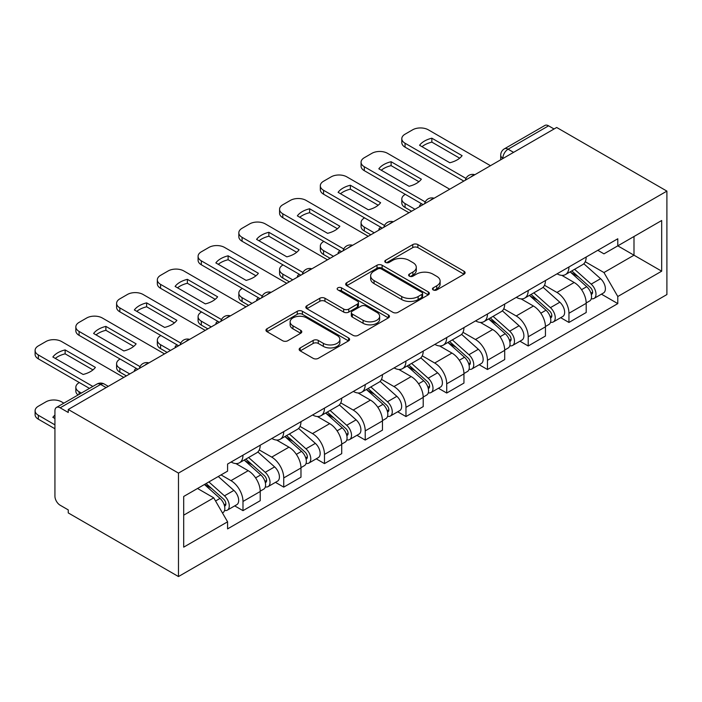 <?xml version="1.0" encoding="UTF-8"?>
<svg xmlns="http://www.w3.org/2000/svg" width="702" height="702" viewBox="0 0 702 702"><rect width="100%" height="100%" fill="white"/><g stroke="black" fill="none" stroke-linecap="round" stroke-linejoin="round"><path stroke-width="1.05" d="M433.204 289.926A2.536 1.465 0 0 0 436.793 289.926L464.04 274.201A3.624 2.097 0 0 0 465.101 272.718A3.624 2.097 0 0 0 464.04 271.244L417.892 244.594A3.624 2.097 0 0 0 412.758 244.594L385.521 260.328A2.536 1.465 0 0 0 384.775 261.363A2.536 1.465 0 0 0 385.521 262.399A2.536 1.465 0 0 0 389.11 262.399L392.637 260.363A11.601 6.695 0 0 1 409.047 260.363L412.89 262.583A11.601 6.695 0 0 1 416.286 267.322A11.601 6.695 0 0 1 412.89 272.051L409.363 274.087A2.536 1.465 0 0 0 408.625 275.123A2.536 1.465 0 0 0 409.363 276.158A2.536 1.465 0 0 0 412.952 276.158L416.479 274.122A11.601 6.695 0 0 1 432.888 274.122L436.732 276.342A11.601 6.695 0 0 1 440.128 281.081A11.601 6.695 0 0 1 436.732 285.819L433.204 287.855A2.536 1.465 0 0 0 432.467 288.891A2.536 1.465 0 0 0 433.204 289.926L433.204 287.855M300.21 347.911A3.624 2.097 0 0 0 299.149 349.394A3.624 2.097 0 0 0 300.21 350.877L313.162 358.345A3.624 2.097 0 0 0 318.287 358.345L348.543 340.882A3.624 2.097 0 0 0 349.605 339.399A3.624 2.097 0 0 0 348.543 337.925L302.395 311.276A3.624 2.097 0 0 0 297.262 311.276L267.014 328.747A3.624 2.097 0 0 0 265.953 330.221A3.624 2.097 0 0 0 267.014 331.704L282.652 340.733A3.624 2.097 0 0 0 287.776 340.733L300.728 333.257A3.624 2.097 0 0 0 301.79 331.783A3.624 2.097 0 0 0 300.728 330.3L292.971 325.825A9.696 5.598 0 0 1 290.128 321.858A9.696 5.598 0 0 1 296.121 316.69A9.696 5.598 0 0 1 306.686 317.901L337.065 335.442A9.696 5.598 0 0 1 339.908 339.399A9.696 5.598 0 0 1 333.924 344.577A9.696 5.598 0 0 1 323.35 343.357L318.287 340.435A3.624 2.097 0 0 0 313.162 340.435L300.21 347.911L300.21 350.877M178.475 473.104L68.252 409.468L556.677 127.474L666.9 191.111L178.475 473.104L178.475 576.553L666.9 294.559L666.9 191.111M392.892 312.311A3.624 2.097 0 0 0 398.016 312.311L428.273 294.849A3.624 2.097 0 0 0 429.334 293.366A3.624 2.097 0 0 0 428.273 291.892L382.125 265.242A3.624 2.097 0 0 0 377 265.242L346.744 282.713A3.624 2.097 0 0 0 345.682 284.187A3.624 2.097 0 0 0 346.744 285.67L392.892 312.311M338.917 290.479A2.536 1.465 0 0 1 341.488 290.83L341.488 287.82L388.408 314.908A3.624 2.097 0 0 1 389.47 316.383A3.624 2.097 0 0 1 388.408 317.866L358.152 335.328A3.624 2.097 0 0 1 353.027 335.328L306.879 308.687L306.879 305.73A3.624 2.097 0 0 0 305.818 307.204A3.624 2.097 0 0 0 306.879 308.687M306.879 305.73L319.822 298.253A3.624 2.097 0 0 1 324.956 298.253L343.673 309.055A3.624 2.097 0 0 0 348.797 309.055L357.388 304.098A3.624 2.097 0 0 0 358.45 302.623A3.624 2.097 0 0 0 357.388 301.14L337.899 289.891A2.536 1.465 0 0 1 337.153 288.855A2.536 1.465 0 0 1 338.724 287.504A2.536 1.465 0 0 1 341.488 287.82M68.252 409.468L68.252 412.478L60.153 407.809A7.389 4.265 -120 0 0 56.458 407.441A7.389 4.265 -120 0 0 54.931 410.819L54.931 496.174A7.389 4.265 -120 0 0 60.153 505.221L68.252 509.898L68.252 512.916L178.475 576.553M513.583 152.36L508.099 149.193A7.389 4.265 60 0 0 504.405 148.824L544.884 125.447A7.389 4.265 60 0 1 548.578 125.816L508.099 149.193A7.389 4.265 120 0 0 502.869 158.24L502.869 158.538M554.062 128.984L548.578 125.816M568.953 266.962A16.988 9.81 60 0 1 565.435 274.587L582.669 264.636A16.988 9.81 -120 0 0 586.188 257.011M544.489 285.258L556.94 292.444A16.988 9.81 60 0 1 568.953 313.259L586.196 303.308A16.988 9.81 -120 0 0 574.175 282.494L561.837 275.368M586.196 303.308L586.196 312.504L568.953 322.455L560.687 317.681M565.435 274.587A16.988 9.81 60 0 1 557.072 273.824M568.953 313.259L568.953 322.455M528.211 290.488A16.988 9.81 60 0 1 524.692 298.113L541.926 288.162A16.988 9.81 -120 0 0 545.445 280.537M519.945 341.207L528.211 345.981L545.445 336.03L545.445 326.834A16.988 9.81 -120 0 0 533.432 306.019L521.095 298.894M524.692 298.113A16.988 9.81 60 0 1 516.321 297.35M503.746 308.783L516.189 315.97A16.988 9.81 60 0 1 528.211 336.784L528.211 345.981M487.46 314.013A16.988 9.81 60 0 1 483.941 321.639L501.184 311.688A16.988 9.81 -120 0 0 504.703 304.063M479.194 364.733L487.46 369.506L504.703 359.556L504.703 350.351A16.988 9.81 -120 0 0 492.69 329.545L480.343 322.42M483.941 321.639A16.988 9.81 60 0 1 475.579 320.875M462.995 332.309L475.447 339.496A16.988 9.81 60 0 1 487.46 360.31L487.46 369.506M446.718 337.539A16.988 9.81 60 0 1 443.199 345.165L460.433 335.214A16.988 9.81 -120 0 0 463.952 327.58M438.452 388.259L446.718 393.032L463.952 383.073L463.952 373.876A16.988 9.81 -120 0 0 451.939 353.071L439.601 345.946M443.199 345.165A16.988 9.81 60 0 1 434.836 344.392M422.253 355.835L434.705 363.022A16.988 9.81 60 0 1 446.718 383.827L446.718 393.032M405.967 361.056A16.988 9.81 60 0 1 402.448 368.69L419.691 358.731A16.988 9.81 -120 0 0 423.209 351.105M397.709 411.784L405.967 416.558L423.209 406.598L423.209 397.402A16.988 9.81 -120 0 0 411.197 376.597L398.859 369.471M402.448 368.69A16.988 9.81 60 0 1 394.085 367.918M381.502 379.361L393.954 386.548A16.988 9.81 60 0 1 405.967 407.353L405.967 416.558M365.224 384.582A16.988 9.81 60 0 1 361.705 392.207L378.948 382.257A16.988 9.81 -120 0 0 382.467 374.631M356.958 435.31L365.224 440.075L382.467 430.124L382.467 420.928A16.988 9.81 -120 0 0 370.445 400.114L358.108 392.997M361.705 392.207A16.988 9.81 60 0 1 353.343 391.444M340.76 402.878L353.211 410.073A16.988 9.81 60 0 1 365.224 430.879L365.224 440.075M324.482 408.108A16.988 9.81 60 0 1 320.963 415.733L338.197 405.782A16.988 9.81 -120 0 0 341.716 398.157M316.216 458.827L324.482 463.601L341.716 453.65L341.716 444.454A16.988 9.81 -120 0 0 329.703 423.639L317.365 416.514M320.963 415.733A16.988 9.81 60 0 1 312.592 414.97M300.017 426.404L312.469 433.59A16.988 9.81 60 0 1 324.482 454.405L324.482 463.601M283.731 431.633A16.988 9.81 60 0 1 280.212 439.259L297.455 429.308A16.988 9.81 -120 0 0 300.974 421.683M275.465 482.353L283.731 487.127L300.974 477.176L300.974 467.98A16.988 9.81 -120 0 0 288.961 447.165L276.623 440.04M280.212 439.259A16.988 9.81 60 0 1 271.849 438.496M259.266 449.929L271.718 457.116A16.988 9.81 60 0 1 283.731 477.93L283.731 487.127M242.989 455.159A16.988 9.81 60 0 1 239.47 462.785L256.704 452.834A16.988 9.81 -120 0 0 260.223 445.208M234.722 505.879L242.989 510.652L260.223 500.702L260.223 491.497A16.988 9.81 -120 0 0 248.21 470.691L235.872 463.566M239.47 462.785A16.988 9.81 60 0 1 231.107 462.021M221.051 474.912L230.976 480.642A16.988 9.81 60 0 1 242.989 501.456L242.989 510.652M597.814 250.298L603.957 253.843L661.679 220.516L633.994 236.504L633.994 255.203L603.957 272.543L585.231 261.732M183.696 515.171L213.733 497.832L227.58 521.814L183.696 547.148L183.696 496.472L227.58 471.139L227.58 464.057L617.795 238.768L617.795 245.849L661.679 271.183L617.795 296.516L603.957 272.543M661.679 220.516L661.679 271.183M227.58 521.814L227.58 528.896L617.795 303.606L617.795 296.516M213.733 497.832L197.543 488.487M601.43 294.164L617.795 303.606M434.222 290.286L436.732 288.838A11.601 6.695 0 0 0 440.128 284.099L440.128 281.081M416.286 267.322L416.286 270.331A11.601 6.695 0 0 1 412.89 275.07L410.38 276.518M463.987 274.228L417.892 247.613A3.624 2.097 0 0 0 412.758 247.613L386.539 262.75M428.229 294.875L382.125 268.261A3.624 2.097 0 0 0 377 268.261L346.797 285.696M421.867 294.401A2.536 1.465 0 0 0 422.604 293.366A2.536 1.465 0 0 0 421.867 292.33L381.353 268.945A2.536 1.465 0 0 0 377.764 268.945L374.052 271.095A11.601 6.695 0 0 0 370.647 275.825A11.601 6.695 0 0 0 374.052 280.563L401.737 296.551A11.601 6.695 0 0 0 418.146 296.551L421.867 294.401L421.867 297.42A2.536 1.465 0 0 0 422.604 296.384L422.604 293.366M370.647 275.825L370.647 278.843A11.601 6.695 0 0 0 374.052 283.582L374.052 280.563M421.867 297.42L418.146 299.57A11.601 6.695 0 0 1 401.737 299.57L374.052 283.582M306.923 308.713L319.822 301.272L319.822 298.253M358.45 302.623L358.45 305.633A3.624 2.097 0 0 1 357.388 307.116L348.797 312.074A3.624 2.097 0 0 1 343.673 312.074L324.956 301.272A3.624 2.097 0 0 0 319.822 301.272M341.488 290.83L388.355 317.892M363.092 320.27A9.696 5.598 0 0 0 373.657 321.481A9.696 5.598 0 0 0 379.65 316.312A9.696 5.598 0 0 0 376.807 312.355L366.102 306.169A3.624 2.097 0 0 0 360.977 306.169L352.386 311.126A3.624 2.097 0 0 0 351.325 312.609A3.624 2.097 0 0 0 352.386 314.092L363.092 320.27L363.092 323.289A9.696 5.598 0 0 0 373.657 324.5A9.696 5.598 0 0 0 379.65 319.331L379.65 316.312M351.325 312.609L351.325 315.628A3.624 2.097 0 0 0 352.386 317.111L352.386 314.092M363.092 323.289L352.386 317.111M339.908 339.399L339.908 342.418A9.696 5.598 0 0 1 333.924 347.595A9.696 5.598 0 0 1 323.35 346.376L318.287 343.453A3.624 2.097 0 0 0 313.162 343.453L300.263 350.903M290.128 321.858L290.128 324.877A9.696 5.598 0 0 0 292.971 328.834L292.971 325.825M300.675 333.283L292.971 328.834M348.49 340.909L302.395 314.294A3.624 2.097 0 0 0 297.262 314.294L267.058 331.73M570.129 271.876L586.732 286.697A9.231 5.335 60 0 1 589.636 300.974L586.188 302.966M420.463 206.116L419.577 205.598A23.087 13.329 -0 0 1 421.375 203.624M570.568 272.271L578.387 276.781M405.317 194.357L405.054 194.507A11.083 6.397 -0 0 0 401.807 199.026A11.083 6.397 -0 0 0 405.054 203.554L414.979 209.284M571.805 270.911L590.285 287.399A4.431 2.562 60 0 1 591.672 294.252A4.431 2.562 60 0 1 591.268 294.41M574.569 269.314L591.172 284.126A9.231 5.335 60 0 1 594.076 298.411A9.231 5.335 60 0 1 591.286 298.71M583.827 263.759L600.579 278.703A9.231 5.335 60 0 1 603.474 292.98L594.076 298.411M411.583 211.241L405.054 207.476A11.083 6.397 180 0 1 401.807 202.948L401.807 199.026M459.678 158.178L431.853 142.12A23.087 13.329 180 0 0 422.007 146.683M463.82 181.081L405.054 147.157A11.083 6.397 180 0 1 401.807 142.629L401.807 138.706A11.083 6.397 -0 0 0 405.054 143.234L405.054 147.157M431.853 138.197A23.087 13.329 180 0 0 419.577 145.279L449.824 162.75A23.087 13.329 180 0 0 462.1 155.66L431.853 138.197L431.853 142.12M490.47 165.698L428.299 129.809A11.083 6.397 -0 0 0 412.636 129.809L405.054 134.187A11.083 6.397 -0 0 0 401.807 138.706M465.988 178.413L405.054 143.234M529.387 295.402L545.989 310.214A9.231 5.335 60 0 1 548.885 324.5L545.445 326.483M379.721 229.642L378.826 229.124A23.087 13.329 -0 0 1 380.633 227.15M529.826 295.796L537.644 300.307M364.575 217.874L364.312 218.032A11.083 6.397 -0 0 0 361.065 222.552A11.083 6.397 -0 0 0 364.312 227.079L374.236 232.81M531.063 294.436L549.534 310.925A4.431 2.562 60 0 1 550.93 317.778A4.431 2.562 60 0 1 550.526 317.936M533.827 292.839L550.429 307.651A9.231 5.335 60 0 1 553.325 321.937A9.231 5.335 60 0 1 550.543 322.227M543.085 287.285L559.836 302.229A9.231 5.335 60 0 1 562.732 316.505L553.325 321.937M370.84 234.766L364.312 231.002A11.083 6.397 180 0 1 361.065 226.474L361.065 222.552M488.645 318.927L505.247 333.74A9.231 5.335 60 0 1 508.143 348.025L504.694 350.008M338.978 253.168L338.083 252.65A23.087 13.329 -0 0 1 339.882 250.675M489.083 319.322L496.893 323.833M323.824 241.4L323.569 241.558A11.083 6.397 -0 0 0 320.323 246.077A11.083 6.397 -0 0 0 323.569 250.605L333.494 256.335M490.312 317.962L508.792 334.442A4.431 2.562 60 0 1 510.178 341.304A4.431 2.562 60 0 1 509.775 341.462M493.085 316.365L509.687 331.177A9.231 5.335 60 0 1 512.583 345.454A9.231 5.335 60 0 1 509.792 345.753M502.342 310.802L519.085 325.754A9.231 5.335 60 0 1 521.99 340.031L512.583 345.454M330.098 258.292L323.569 254.519A11.083 6.397 180 0 1 320.323 250L320.323 246.077M418.927 181.704L391.102 165.637A23.087 13.329 180 0 0 381.256 170.209M423.078 204.607L364.312 170.683A11.083 6.397 180 0 1 361.065 166.155L361.065 162.232A11.083 6.397 -0 0 0 364.312 166.76L364.312 170.683M391.102 161.723A23.087 13.329 180 0 0 378.826 168.805L409.082 186.276A23.087 13.329 180 0 0 421.358 179.185L391.102 161.723L391.102 165.637M449.719 189.224L387.557 153.334A11.083 6.397 -0 0 0 371.885 153.334L364.312 157.713A11.083 6.397 -0 0 0 361.065 162.232M425.245 201.939L364.312 166.76M378.185 205.23L350.359 189.163A23.087 13.329 180 0 0 340.514 193.734M382.336 228.132L323.569 194.2A11.083 6.397 180 0 1 320.323 189.68L320.323 185.758A11.083 6.397 -0 0 0 323.569 190.286L323.569 194.2M350.359 185.24A23.087 13.329 180 0 0 338.083 192.33L368.339 209.801A23.087 13.329 180 0 0 380.616 202.711L350.359 185.24L350.359 189.163M408.976 212.75L346.814 176.86A11.083 6.397 -0 0 0 331.142 176.86L323.569 181.23A11.083 6.397 -0 0 0 320.323 185.758M384.494 225.465L323.569 190.286M447.894 342.453L464.496 357.265A9.231 5.335 60 0 1 467.4 371.542L463.952 373.534M298.227 276.693L297.341 276.176A23.087 13.329 -0 0 1 299.14 274.201M448.332 342.839L456.151 347.358M283.082 264.926L282.818 265.075A11.083 6.397 -0 0 0 279.572 269.603A11.083 6.397 -0 0 0 282.818 274.122L292.743 279.852M449.57 341.488L468.041 357.967A4.431 2.562 60 0 1 469.436 364.821A4.431 2.562 60 0 1 469.033 364.987M452.334 339.891L468.936 354.703A9.231 5.335 60 0 1 471.841 368.98A9.231 5.335 60 0 1 469.05 369.278M461.591 334.327L478.343 349.271A9.231 5.335 60 0 1 481.239 363.557L471.841 368.98M289.347 281.818L282.818 278.045A11.083 6.397 180 0 1 279.572 273.526L279.572 269.603M407.151 365.979L423.754 380.791A9.231 5.335 60 0 1 426.649 395.068L423.209 397.06M257.485 300.21L256.59 299.701A23.087 13.329 -0 0 1 258.389 297.718M407.59 366.365L415.408 370.884M242.339 288.452L242.076 288.601A11.083 6.397 -0 0 0 238.829 293.129A11.083 6.397 -0 0 0 242.076 297.648L252 303.378M408.827 365.005L427.299 381.493A4.431 2.562 60 0 1 428.694 388.346A4.431 2.562 60 0 1 428.29 388.504M411.591 363.408L428.194 378.229A9.231 5.335 60 0 1 431.089 392.506A9.231 5.335 60 0 1 428.299 392.804M420.849 357.853L437.592 372.797A9.231 5.335 60 0 1 440.496 387.074L431.089 392.506M248.605 305.344L242.076 301.57A11.083 6.397 180 0 1 238.829 297.051L238.829 293.129M366.4 389.496L383.011 404.317A9.231 5.335 60 0 1 385.907 418.594L382.458 420.586M216.734 323.736L215.847 323.227A23.087 13.329 -0 0 1 217.646 321.244M366.839 389.891L374.657 394.401M201.588 311.978L201.325 312.127A11.083 6.397 -0 0 0 198.087 316.655A11.083 6.397 -0 0 0 201.325 321.174L211.249 326.904M368.076 388.531L386.556 405.019A4.431 2.562 60 0 1 387.943 411.872A4.431 2.562 60 0 1 387.539 412.03M370.84 386.934L387.451 401.755A9.231 5.335 60 0 1 390.347 416.032A9.231 5.335 60 0 1 387.557 416.33M380.098 381.379L396.849 396.323A9.231 5.335 60 0 1 399.745 410.6L390.347 416.032M207.853 328.861L201.325 325.096A11.083 6.397 180 0 1 198.087 320.568L198.087 316.655M337.434 228.755L309.617 212.688A23.087 13.329 180 0 0 299.772 217.26M341.584 251.658L282.818 217.725A11.083 6.397 180 0 1 279.572 213.206L279.572 209.284A11.083 6.397 -0 0 0 282.818 213.803L282.818 217.725M309.617 208.766A23.087 13.329 180 0 0 297.341 215.856L327.588 233.318A23.087 13.329 180 0 0 339.865 226.237L309.617 208.766L309.617 212.688M368.225 236.276L306.063 200.386A11.083 6.397 -0 0 0 290.391 200.386L282.818 204.756A11.083 6.397 -0 0 0 279.572 209.284M343.752 248.982L282.818 213.803M296.692 252.272L268.866 236.214A23.087 13.329 180 0 0 259.02 240.786M300.842 275.184L242.076 241.251A11.083 6.397 180 0 1 238.829 236.732L238.829 232.81A11.083 6.397 -0 0 0 242.076 237.329L242.076 241.251M268.866 232.292A23.087 13.329 180 0 0 256.59 239.382L286.846 256.844A23.087 13.329 180 0 0 299.122 249.763L268.866 232.292L268.866 236.214M327.483 259.801L265.321 223.912A11.083 6.397 -0 0 0 249.649 223.912L242.076 228.282A11.083 6.397 -0 0 0 238.829 232.81M303.01 272.508L242.076 237.329M255.949 275.798L228.124 259.74A23.087 13.329 180 0 0 218.278 264.303M260.1 298.701L201.325 264.777A11.083 6.397 180 0 1 198.087 260.249L198.087 256.335A11.083 6.397 -0 0 0 201.325 260.854L201.325 264.777M228.124 255.818A23.087 13.329 180 0 0 215.847 262.908L246.104 280.37A23.087 13.329 180 0 0 258.38 273.28L228.124 255.818L228.124 259.74M286.741 283.327L224.579 247.437A11.083 6.397 -0 0 0 208.906 247.437L201.325 251.807A11.083 6.397 -0 0 0 198.087 256.335M262.258 296.033L201.325 260.854M325.658 413.022L342.26 427.843A9.231 5.335 60 0 1 345.156 442.12L341.716 444.112M175.991 347.262L175.105 346.744A23.087 13.329 -0 0 1 176.904 344.77M326.097 413.417L333.915 417.927M160.846 335.503L160.582 335.653A11.083 6.397 -0 0 0 157.336 340.172A11.083 6.397 -0 0 0 160.582 344.7L170.507 350.43M327.334 412.056L345.805 428.545A4.431 2.562 60 0 1 347.2 435.398A4.431 2.562 60 0 1 346.797 435.556M330.098 410.459L346.7 425.272A9.231 5.335 60 0 1 349.596 439.557A9.231 5.335 60 0 1 346.814 439.856M339.356 404.905L356.107 419.849A9.231 5.335 60 0 1 359.003 434.126L349.596 439.557M167.111 352.386L160.582 348.622A11.083 6.397 180 0 1 157.336 344.094L157.336 340.172M215.198 299.324L187.381 283.266A23.087 13.329 180 0 0 177.527 287.829M219.349 322.227L160.582 288.303A11.083 6.397 180 0 1 157.336 283.775L157.336 279.852A11.083 6.397 -0 0 0 160.582 284.38L160.582 288.303M187.381 279.343A23.087 13.329 180 0 0 175.105 286.425L205.353 303.896A23.087 13.329 180 0 0 217.629 296.806L187.381 279.343L187.381 283.266M245.99 306.844L183.827 270.954A11.083 6.397 -0 0 0 168.155 270.954L160.582 275.333A11.083 6.397 -0 0 0 157.336 279.852M221.516 319.559L160.582 284.38M284.915 436.547L301.518 451.36A9.231 5.335 60 0 1 304.414 465.645L300.965 467.629M135.249 370.788L134.354 370.27A23.087 13.329 -0 0 1 136.153 368.296M285.354 436.942L293.164 441.453M120.095 359.02L119.84 359.178A11.083 6.397 -0 0 0 116.593 363.697A11.083 6.397 -0 0 0 119.84 368.225L129.765 373.955M286.583 435.582L305.063 452.07A4.431 2.562 60 0 1 306.449 458.924A4.431 2.562 60 0 1 306.046 459.082M289.356 433.985L305.958 448.797A9.231 5.335 60 0 1 308.854 463.083A9.231 5.335 60 0 1 306.063 463.373M298.613 428.431L315.356 443.374A9.231 5.335 60 0 1 318.26 457.651L308.854 463.083M126.369 375.912L119.84 372.148A11.083 6.397 180 0 1 116.593 367.62L116.593 363.697M174.456 322.85L146.63 306.783A23.087 13.329 180 0 0 136.785 311.355M178.606 345.753L119.84 311.828A11.083 6.397 180 0 1 116.593 307.3L116.593 303.378A11.083 6.397 -0 0 0 119.84 307.906L119.84 311.828M146.63 302.869A23.087 13.329 180 0 0 134.354 309.951L164.61 327.422A23.087 13.329 180 0 0 176.886 320.331L146.63 302.869L146.63 306.783M205.247 330.37L143.085 294.48A11.083 6.397 -0 0 0 127.413 294.48L119.84 298.859A11.083 6.397 -0 0 0 116.593 303.378M180.774 343.085L119.84 307.906M244.164 460.073L260.767 474.885A9.231 5.335 60 0 1 263.671 489.171L260.223 491.154M244.603 460.468L252.422 464.978M79.352 382.546L79.089 382.704A11.083 6.397 -0 0 0 75.842 387.223A11.083 6.397 -0 0 0 79.089 391.751L81.371 393.059M245.84 459.108L264.321 475.587A4.431 2.562 60 0 1 265.707 482.449A4.431 2.562 60 0 1 265.303 482.607M248.605 457.511L265.207 472.323A9.231 5.335 60 0 1 268.111 486.6A9.231 5.335 60 0 1 265.321 486.898M257.862 451.948L274.614 466.891A9.231 5.335 60 0 1 277.509 481.177L268.111 486.6M78.054 394.972A11.083 6.397 180 0 1 75.842 391.146L75.842 387.223M133.713 346.376L105.888 330.309A23.087 13.329 180 0 0 96.042 334.88M137.855 369.278L79.089 335.345A11.083 6.397 180 0 1 75.842 330.826L75.842 326.904A11.083 6.397 -0 0 0 79.089 331.432L79.089 335.345M105.888 326.386A23.087 13.329 180 0 0 93.612 333.476L123.859 350.947A23.087 13.329 180 0 0 136.135 343.857L105.888 326.386L105.888 330.309M164.496 353.896L102.334 318.006A11.083 6.397 -0 0 0 86.662 318.006L79.089 322.376A11.083 6.397 -0 0 0 75.842 326.904M140.023 366.611L79.089 331.432M204.44 484.503L220.024 498.411A9.231 5.335 60 0 1 222.92 512.688L222.464 512.951M54.931 418.515L52.861 417.321A23.087 13.329 -0 0 1 54.931 415.11M204.589 484.415L211.679 488.504M63.864 403.167L61.592 401.851A11.083 6.397 -0 0 0 45.92 401.851L38.347 406.221A11.083 6.397 -0 0 0 35.1 410.749A11.083 6.397 -0 0 0 38.347 415.268L54.931 424.85M206.107 483.538L223.569 499.113A4.431 2.562 60 0 1 224.965 505.966A4.431 2.562 60 0 1 224.561 506.133M208.88 481.941L224.464 495.849A9.231 5.335 60 0 1 227.36 510.126A9.231 5.335 60 0 1 224.579 510.424M218.278 476.509L233.871 490.417A9.231 5.335 60 0 1 236.767 504.703L227.36 510.126M54.931 428.764L38.347 419.191A11.083 6.397 180 0 1 35.1 414.671L35.1 410.749M92.962 369.901L65.137 353.834A23.087 13.329 180 0 0 55.291 358.406M89.461 388.39L38.347 358.871A11.083 6.397 180 0 1 35.1 354.352L35.1 350.43A11.083 6.397 -0 0 0 38.347 354.949L38.347 358.871M65.137 349.912A23.087 13.329 180 0 0 52.861 357.002L83.117 374.464A23.087 13.329 180 0 0 95.393 367.383L65.137 349.912L65.137 353.834M123.754 377.422L61.592 341.532A11.083 6.397 -0 0 0 45.92 341.532L38.347 345.902A11.083 6.397 -0 0 0 35.1 350.43M92.857 386.425L38.347 354.949M503.132 158.389L502.869 158.24A7.389 4.265 0 0 1 500.71 155.221L500.71 159.793M283.731 477.93L300.974 467.98M324.482 454.405L341.716 444.454M365.224 430.879L382.467 420.928M405.967 407.353L423.209 397.402M446.718 383.827L463.952 373.876M487.46 360.31L504.703 350.351M528.211 336.784L545.445 326.834M242.989 501.456L260.223 491.497M230.976 480.642L248.21 470.691M271.718 457.116L288.961 447.165M312.469 433.59L329.703 423.639M353.211 410.073L370.445 400.114M393.954 386.548L411.197 376.597M434.705 363.022L451.939 353.071M475.447 339.496L492.69 329.545M516.189 315.97L533.432 306.019M556.94 292.444L574.175 282.494M474.21 175.088A7.389 4.265 120 0 0 470.945 176.974M433.459 198.613A7.389 4.265 120 0 0 430.194 200.5M392.716 222.139A7.389 4.265 120 0 0 389.452 224.026M351.965 245.665A7.389 4.265 120 0 0 348.71 247.543M311.223 269.191A7.389 4.265 120 0 0 307.959 271.069M270.481 292.708A7.389 4.265 120 0 0 267.216 294.594M229.73 316.233A7.389 4.265 120 0 0 226.465 318.12M188.987 339.759A7.389 4.265 120 0 0 185.723 341.646M148.236 363.285A7.389 4.265 120 0 0 144.981 365.172M106.125 387.601L100.64 384.433L60.153 407.809M108.292 386.354L104.335 384.064A7.389 4.265 120 0 0 100.64 384.433A7.389 4.265 60 0 0 96.946 384.064L56.458 407.441M436.732 288.838L436.732 285.819M409.363 276.158L409.363 274.087M412.89 275.07L412.89 272.051M385.521 262.399L385.521 260.328M412.758 247.613L412.758 244.594M417.892 247.613L417.892 244.594M464.04 274.201L464.04 271.244M346.744 285.67L346.744 282.713M377 268.261L377 265.242M382.125 268.261L382.125 265.242M428.273 294.849L428.273 291.892M401.737 299.57L401.737 296.551M418.146 299.57L418.146 296.551M324.956 301.272L324.956 298.253M343.673 312.074L343.673 309.055M348.797 312.074L348.797 309.055M357.388 307.116L357.388 304.098M388.408 317.866L388.408 314.908M313.162 343.453L313.162 340.435M318.287 343.453L318.287 340.435M323.35 346.376L323.35 343.357M300.728 333.257L300.728 330.3M267.014 331.704L267.014 328.747M297.262 314.294L297.262 311.276M302.395 314.294L302.395 311.276M348.543 340.882L348.543 337.925M586.732 286.697L581.554 289.68M592.593 292.225L590.926 293.182M600.579 278.703L591.172 284.126M405.054 207.476L405.054 203.554M545.989 310.214L540.812 313.206M551.842 315.742L550.184 316.707M559.836 302.229L550.429 307.651M364.312 231.002L364.312 227.079M505.247 333.74L500.07 336.732M511.1 339.268L509.433 340.233M519.085 325.754L509.687 331.177M323.569 254.519L323.569 250.605M464.496 357.265L459.319 360.258M470.358 362.794L468.69 363.759M478.343 349.271L468.936 354.703M282.818 278.045L282.818 274.122M423.754 380.791L418.576 383.783M429.606 386.319L427.948 387.276M437.592 372.797L428.194 378.229M242.076 301.57L242.076 297.648M383.011 404.317L377.834 407.3M388.864 409.845L387.197 410.802M396.849 396.323L387.451 401.755M201.325 325.096L201.325 321.174M342.26 427.843L337.083 430.826M348.113 433.371L346.455 434.327M356.107 419.849L346.7 425.272M160.582 348.622L160.582 344.7M301.518 451.36L296.341 454.352M307.371 456.888L305.703 457.853M315.356 443.374L305.958 448.797M119.84 372.148L119.84 368.225M260.767 474.885L255.589 477.878M266.628 480.414L264.961 481.379M274.614 466.891L265.207 472.323M79.089 394.375L79.089 391.751M220.024 498.411L215.558 500.991M225.877 503.939L224.219 504.905M233.871 490.417L224.464 495.849M38.347 419.191L38.347 415.268M474.833 174.728A7.389 7.389 0 0 0 465.356 180.203M434.09 198.254A7.389 7.389 0 0 0 424.605 203.72M393.339 221.779A7.389 7.389 0 0 0 383.862 227.246M352.597 245.305A7.389 7.389 0 0 0 343.12 250.772M311.846 268.822A7.389 7.389 0 0 0 302.369 274.298M271.104 292.348A7.389 7.389 0 0 0 261.627 297.823M230.361 315.874A7.389 7.389 0 0 0 220.876 321.349M189.61 339.399A7.389 7.389 0 0 0 180.133 344.866M148.868 362.925A7.389 7.389 0 0 0 139.391 368.392M104.335 384.064A7.389 7.389 0 0 0 96.946 384.064M504.405 148.824A7.389 7.389 0 0 0 500.71 155.221"/></g></svg>

